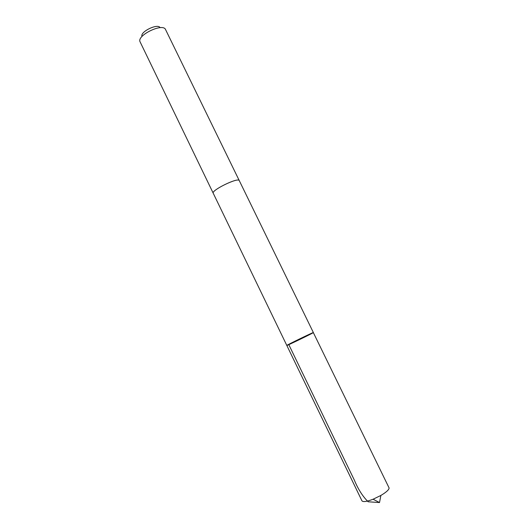 <?xml version="1.0" encoding="UTF-8"?>
<svg xmlns="http://www.w3.org/2000/svg" width="529" height="529" viewBox="0 0 529 529"><rect width="100%" height="100%" fill="white"/><g stroke="black" fill="none" stroke-linecap="round" stroke-linejoin="round"><path stroke-width="0.79" d="M313.333 332.596C312.923 333.197 286.189 346.151 286.817 345.444C286.129 345.364 313.737 331.961 313.366 332.556L313.333 332.596C312.923 333.197 286.189 346.151 286.817 345.444L361.948 500.831C363.033 502.18 366.742 501.651 373.084 499.231L380.88 495.448C386.289 492.221 389.033 489.728 389.106 487.969L313.333 332.596M213.26 193.297L213.233 193.244C210.965 190.519 237.052 177.585 239.121 180.415L239.293 180.653M286.817 345.444L213.233 193.244C210.932 190.367 238.434 177.017 239.267 180.601L313.366 332.556M213.233 193.244L139.901 41.46C137.494 35.112 161.834 23.289 165.339 29.115L239.267 180.601M141.924 36.263C140.264 31.687 157.43 23.349 160.003 27.488M288.808 344.65L354.377 480.187C358.12 489.206 362.709 496.407 368.151 501.783L379.511 502.55L380.88 495.448M379.511 502.55L373.084 499.231"/></g></svg>

